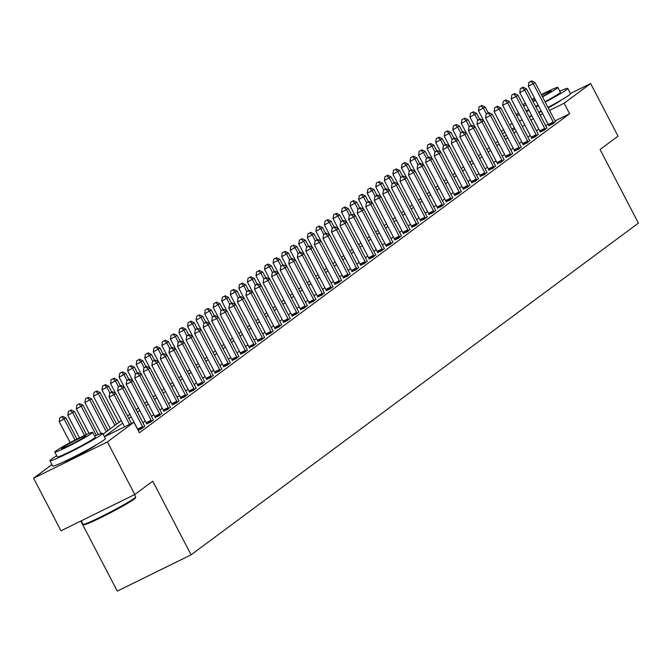 <?xml version="1.0" encoding="UTF-8"?>
<svg xmlns="http://www.w3.org/2000/svg" width="672" height="672" viewBox="0 0 672 672"><rect width="100%" height="100%" fill="white"/><g stroke="black" fill="none" stroke-linecap="round" stroke-linejoin="round"><path stroke-width="1.01" d="M560.86 100.279A18.539 1.117 152.5 0 1 560.238 100.792A18.539 1.117 152.5 0 1 548.218 107.839M541.422 111.367A18.539 1.117 152.5 0 1 538.86 112.636M531.896 115.853A18.539 1.117 152.5 0 1 529.208 116.886M95.752 445.175A18.539 1.117 152.5 0 1 95.13 445.679A18.539 1.117 152.5 0 1 78.851 454.969A18.539 1.117 152.5 0 1 63.605 461.908M80.808 521.052L117.281 591.125L191.092 554.82L638.4 223.129L600.062 149.486L618.03 136.164L590.654 83.563L564.127 103.236L549.553 110.401M191.092 554.82L152.754 481.186L134.786 494.508L60.984 530.804L33.6 478.204L51.946 464.604M501.22 131.452L503.546 129.73M509.779 125.11L512.098 123.388M104.429 436.75L133.93 422.234L139.406 432.76L569.604 113.753L555.03 120.918M548.159 124.303L545.588 125.563M538.801 129.125L536.483 130.847M530.25 135.467L527.923 137.189M521.69 141.809L519.364 143.531M513.139 148.151L510.812 149.881M504.58 154.501L502.253 156.223M496.028 160.843L493.702 162.565M487.469 167.185L485.142 168.916M478.909 173.536L476.591 175.258M470.358 179.878L468.031 181.6M461.798 186.22L459.472 187.95M453.247 192.57L450.92 194.292M444.688 198.912L442.361 200.634M436.128 205.254L433.81 206.984M427.577 211.604L425.25 213.326M419.017 217.946L416.69 219.668M410.466 224.288L408.139 226.01M401.906 230.63L399.58 232.361M393.355 236.981L391.028 238.703M384.796 243.323L382.469 245.045M376.236 249.665L373.918 251.395M367.685 256.015L365.358 257.737M359.125 262.357L356.798 264.079M350.574 268.699L348.247 270.43M342.014 275.05L339.688 276.772M333.463 281.392L331.136 283.114M324.904 287.734L322.577 289.464M316.344 294.084L314.026 295.806M307.793 300.426L305.466 302.148M299.233 306.768L296.906 308.49M290.682 313.11L288.355 314.84M282.122 319.46L279.796 321.182M273.563 325.802L271.244 327.524M265.012 332.144L262.685 333.875M256.452 338.495L254.125 340.217M247.901 344.837L245.574 346.559M239.341 351.179L237.014 352.909M230.79 357.529L228.463 359.251M222.23 363.871L219.904 365.593M213.671 370.213L211.352 371.935M205.12 376.555L202.793 378.286M196.56 382.906L194.233 384.628M188.009 389.248L185.682 390.97M179.449 395.59L177.122 397.32M170.898 401.94L168.571 403.662M162.338 408.282L160.012 410.004M153.779 414.624L151.452 416.354M145.228 420.974L142.901 422.696M138.163 430.374L141.91 428.534L144.757 426.115M146.588 423.822L150.461 422.192L153.46 419.975M155.148 417.472L159.02 415.85L161.868 413.423M163.699 411.13L167.58 409.5L170.419 407.081M172.259 404.788L176.131 403.158L178.979 400.73M180.818 398.437L184.691 396.816L187.53 394.388M189.37 392.095L193.242 390.466L196.09 388.046M197.929 385.753L201.802 384.124L204.649 381.696M206.48 379.403L210.353 377.782L213.2 375.354M215.04 373.061L218.912 371.431L221.76 369.012M223.6 366.719L227.472 365.089L230.311 362.662M232.151 360.377L236.023 358.747L238.871 356.32M240.71 354.026L244.583 352.405L247.43 349.978M249.262 347.684L253.134 346.055L255.982 343.636M257.821 341.342L261.694 339.713L264.541 337.285M266.372 334.992L270.253 333.371L273.092 330.943M274.932 328.65L278.804 327.02L281.652 324.601M283.492 322.308L287.364 320.678L290.203 318.251M292.043 315.958L295.915 314.336L298.914 312.11M300.602 309.616L304.475 307.986L307.322 305.567M309.154 303.274L313.026 301.644L315.874 299.216M317.713 296.923L321.586 295.302L324.433 292.874M326.264 290.581L330.145 288.952L332.984 286.532M334.824 284.239L338.696 282.61L341.544 280.182M343.384 277.897L347.256 276.268L350.095 273.84M351.935 271.547L355.807 269.926L358.655 267.498M360.494 265.205L364.367 263.575L367.214 261.156M369.046 258.863L372.918 257.233L375.766 254.806M377.605 252.512L381.478 250.891L384.325 248.464M386.165 246.17L390.037 244.541L392.876 242.122M394.716 239.828L398.588 238.199L401.436 235.771M403.276 233.478L407.148 231.857L409.996 229.429M411.827 227.136L415.699 225.506L418.547 223.087M420.386 220.794L424.259 219.164L427.249 216.947M428.938 214.444L432.818 212.822L435.658 210.395M437.497 208.102L441.37 206.472L444.217 204.053M446.057 201.76L449.929 200.13L452.768 197.711M454.608 195.418L458.48 193.788L461.328 191.36M463.168 189.067L467.04 187.446L469.888 185.018M471.719 182.725L475.591 181.096L478.439 178.676M480.278 176.383L484.151 174.754L486.998 172.326M488.838 170.033L492.71 168.412L495.55 165.984M497.389 163.691L501.262 162.061L504.109 159.642M505.949 157.349L509.821 155.719L512.669 153.292M514.5 150.998L518.372 149.377L521.22 146.95M523.06 144.656L526.932 143.027L529.78 140.608M531.611 138.314L535.492 136.685L538.331 134.257M540.17 131.972L544.043 130.343L546.89 127.915M548.73 125.622L552.602 124.001L555.442 121.573M134.786 494.508L107.402 441.907L33.6 478.204M570.402 93.526L590.654 83.563M569.604 113.753L564.127 103.236M133.93 422.234L107.402 441.907M533.324 118.6L531.006 120.322M524.773 124.942L522.446 126.672M516.214 131.292L513.887 133.014M507.662 137.634L505.336 139.356M499.103 143.976L496.776 145.706M490.552 150.326L488.225 152.048M481.992 156.668L479.665 158.39M473.432 163.01L471.114 164.741M464.881 169.361L462.554 171.083M456.322 175.703L453.995 177.425M447.77 182.045L445.444 183.775M439.211 188.395L436.884 190.117M430.66 194.737L428.333 196.459M422.1 201.079L419.773 202.801M413.54 207.421L411.222 209.152M404.989 213.772L402.662 215.494M396.43 220.114L394.103 221.836M387.878 226.456L385.552 228.186M379.319 232.806L376.992 234.528M370.759 239.148L368.441 240.87M362.208 245.49L359.881 247.22M353.648 251.84L351.322 253.562M345.097 258.182L342.77 259.904M336.538 264.524L334.211 266.255M327.986 270.875L325.66 272.597M319.427 277.217L317.1 278.939M310.867 283.559L308.549 285.281M302.316 289.901L299.989 291.631M293.756 296.251L291.43 297.973M285.205 302.593L282.878 304.315M276.646 308.935L274.319 310.666M268.094 315.286L265.768 317.008M259.535 321.628L257.208 323.35M250.975 327.97L248.648 329.7M242.424 334.32L240.097 336.042M233.864 340.662L231.538 342.384M225.313 347.004L222.986 348.726M216.754 353.346L214.427 355.076M208.194 359.696L205.876 361.418M199.643 366.038L197.316 367.76M191.083 372.38L188.756 374.111M182.532 378.731L180.205 380.453M173.972 385.073L171.646 386.795M165.421 391.415L163.094 393.145M156.862 397.765L154.535 399.487M148.302 404.107L145.984 405.829M139.751 410.449L137.424 412.18M131.191 416.8L128.864 418.522M122.64 423.142L104.387 436.674M542.682 113.786L540.112 115.046M514.357 127.714L511.787 128.974M504.916 132.359L502.345 133.619M103.076 434.154L121.33 420.622M127.562 416.002L129.881 414.28M136.114 409.66L138.44 407.938M144.673 403.318L147 401.596M153.224 396.976L155.551 395.245M161.784 390.625L164.111 388.903M170.335 384.283L172.662 382.561M178.895 377.941L181.222 376.211M187.454 371.591L189.773 369.869M196.006 365.249L198.332 363.527M204.565 358.907L206.892 357.176M213.116 352.556L215.443 350.834M221.676 346.214L224.003 344.492M230.227 339.872L232.554 338.142M238.787 333.522L241.114 331.8M247.346 327.18L249.665 325.458M255.898 320.838L258.224 319.116M264.457 314.496L266.784 312.766M273.008 308.146L275.335 306.424M281.568 301.804L283.895 300.082M290.128 295.462L292.446 293.731M298.679 289.111L301.006 287.389M307.238 282.769L309.565 281.047M315.79 276.427L318.116 274.697M324.349 270.077L326.676 268.355M332.9 263.735L335.227 262.013M341.46 257.393L343.787 255.662M350.02 251.042L352.338 249.32M358.571 244.7L360.898 242.978M367.13 238.358L369.457 236.636M375.682 232.016L378.008 230.286M384.241 225.666L386.568 223.944M392.792 219.324L395.119 217.602M401.352 212.982L403.679 211.252M409.912 206.632L412.238 204.91M418.463 200.29L420.79 198.568M427.022 193.948L429.349 192.217M435.574 187.597L437.9 185.875M444.133 181.255L446.46 179.533M452.693 174.913L455.011 173.183M461.244 168.563L463.571 166.841M469.804 162.221L472.13 160.499M478.355 155.879L480.682 154.157M486.914 149.537L489.241 147.806M495.466 143.186L497.792 141.464M504.025 136.844L506.352 135.122M512.585 130.502L514.903 128.772M129.553 424.393L114.072 394.649L115.777 393.38L131.443 423.461M124.564 426.846L109.082 397.102L114.072 394.649L111.661 392.272L112.35 391.759L109.67 393.246L111.661 392.272M109.67 393.246L109.082 397.102M115.777 393.38L112.35 391.759M76.944 439.102L65.915 417.908L59.212 421.63L70.148 442.63M61.79 416.791L59.8 417.774L61.79 416.791L64.201 419.177L75.071 440.051M62.479 416.287L65.915 417.908M59.212 421.63L59.8 417.774M143.018 427.711L142.918 427.417A2.377 0.84 63.8 0 0 142.556 426.594L122.623 388.307L124.337 387.03L144.27 425.326A2.377 0.84 63.8 0 0 144.732 426.073L144.9 426.317M137.995 430.046L137.928 429.87A2.377 0.84 63.8 0 0 137.575 429.047L117.634 390.76L122.623 388.307L120.221 385.921L120.901 385.417L118.222 386.904L120.221 385.921M118.222 386.904L117.634 390.76M124.337 387.03L120.901 385.417M151.578 421.369L151.477 421.075A2.377 0.84 63.8 0 0 151.116 420.252L131.183 381.956L132.888 380.688L152.83 418.984A2.377 0.84 63.8 0 0 153.283 419.731M146.672 424.057L146.488 423.528A2.377 0.84 63.8 0 0 146.126 422.705L126.193 384.409L131.183 381.956L128.772 379.579L129.461 379.067L126.781 380.562L128.772 379.579M126.781 380.562L126.193 384.409M132.888 380.688L129.461 379.067M160.138 415.019L160.028 414.725A2.377 0.84 63.8 0 0 159.667 413.91L139.734 375.614L141.448 374.346L161.381 412.642A2.377 0.84 63.8 0 0 161.843 413.389L162.011 413.624M155.232 417.707L155.047 417.178A2.377 0.84 63.8 0 0 154.686 416.363L134.753 378.067L139.734 375.614L137.332 373.237L138.012 372.725L135.332 374.212L137.332 373.237M135.332 374.212L134.753 378.067M141.448 374.346L138.012 372.725M86.428 434.54L74.466 411.558L67.771 415.288L79.506 437.825M70.35 410.449L68.359 411.432L70.35 410.449L72.752 412.835L84.512 435.414M71.03 409.945L74.466 411.558M67.771 415.288L68.359 411.432M98.272 434.515L83.026 405.216L76.322 408.937L89.057 433.398M78.91 404.107L76.91 405.09L78.91 404.107L81.312 406.484L96.323 435.322M79.59 403.595L83.026 405.216M76.322 408.937L76.91 405.09M108.032 430.483L91.577 398.874L84.882 402.595L100.976 433.516M87.461 397.765L85.47 398.74L87.461 397.765L89.872 400.142L106.327 431.752M88.15 397.253L91.577 398.874M84.882 402.595L85.47 398.74M168.689 408.677L168.588 408.383A2.377 0.84 63.8 0 0 168.227 407.56L148.294 369.272L150.007 368.004L169.94 406.291A2.377 0.84 63.8 0 0 170.394 407.039L170.57 407.282M163.783 411.365L163.598 410.836A2.377 0.84 63.8 0 0 163.237 410.012L143.304 371.725L148.294 369.272L145.883 366.887L146.572 366.383L143.892 367.87L145.883 366.887M143.892 367.87L143.304 371.725M150.007 368.004L146.572 366.383M116.592 424.141L100.136 392.532L93.442 396.253L110.359 428.761M96.02 391.415L94.021 392.398L96.02 391.415L98.423 393.8L114.878 425.41M96.701 390.911L100.136 392.532M93.442 396.253L94.021 392.398M135.71 496.969L135.408 497.927A28.988 1.747 152.5 0 1 134.03 499.22A28.988 1.747 152.5 0 1 106.63 514.735A28.988 1.747 152.5 0 1 84.076 524.647L83.11 524.345A29.702 1.789 -27.5 0 0 106.226 514.189A29.702 1.789 -27.5 0 0 134.299 498.296A29.702 1.789 -27.5 0 0 135.71 496.969A29.702 1.789 -27.5 0 0 135.71 496.843L134.551 494.617M81.228 520.85L83.017 524.278A29.702 1.789 -27.5 0 0 83.11 524.345M56.742 455.792A29.702 1.789 -27.5 0 0 51.349 459.287A29.702 1.789 -27.5 0 0 49.938 460.732A29.702 1.789 -27.5 0 0 72.358 451.055A29.702 1.789 -27.5 0 0 101.22 434.759A29.702 1.789 -27.5 0 0 102.631 433.306A29.702 1.789 -27.5 0 0 94.685 436.044M49.938 460.732L52.676 465.998A29.702 1.789 -27.5 0 0 75.096 456.313A29.702 1.789 -27.5 0 0 103.958 440.017A29.702 1.789 -27.5 0 0 105.37 438.564L102.631 433.306M92.736 432.306L95.256 437.144A21.386 1.294 152.5 0 1 94.24 438.186A21.386 1.294 152.5 0 1 73.458 449.921A21.386 1.294 152.5 0 1 57.313 456.893L54.793 452.054A21.386 1.294 -27.5 0 0 70.938 445.082A21.386 1.294 -27.5 0 0 91.72 433.348A21.386 1.294 -27.5 0 0 92.736 432.306A21.386 1.294 -27.5 0 0 76.591 439.278A21.386 1.294 -27.5 0 0 55.818 451.013A21.386 1.294 -27.5 0 0 54.793 452.054M85.336 436.489A13.784 0.832 -27.5 0 0 85.991 435.817A13.784 0.832 -27.5 0 0 75.592 440.311A13.784 0.832 -27.5 0 0 62.194 447.871A13.784 0.832 -27.5 0 0 61.538 448.543A13.784 0.832 -27.5 0 0 71.946 444.049A13.784 0.832 -27.5 0 0 85.336 436.489M518.54 112.963A29.702 1.789 -27.5 0 0 516.457 114.391A29.702 1.789 -27.5 0 0 516.172 114.61M516.701 115.634A29.702 1.789 -27.5 0 0 519.406 114.635M526.428 111.544A29.702 1.789 -27.5 0 0 529.024 110.326M535.903 106.949A29.702 1.789 -27.5 0 0 538.448 105.664M545.252 102.127A29.702 1.789 -27.5 0 0 566.328 89.863A29.702 1.789 -27.5 0 0 567.739 88.41A29.702 1.789 -27.5 0 0 559.793 91.148M519.439 120.893A29.702 1.789 -27.5 0 0 522.144 119.893M529.166 116.802A29.702 1.789 -27.5 0 0 531.762 115.584M538.642 112.216A29.702 1.789 -27.5 0 0 541.187 110.922M547.991 107.394A29.702 1.789 -27.5 0 0 569.066 95.122A29.702 1.789 -27.5 0 0 570.478 93.677L567.739 88.41M542.497 96.844A21.386 1.294 -27.5 0 0 556.828 88.46A21.386 1.294 -27.5 0 0 557.844 87.41L560.364 92.257A21.386 1.294 152.5 0 1 559.348 93.299A21.386 1.294 152.5 0 1 545.017 101.682M538.213 105.21A21.386 1.294 152.5 0 1 535.66 106.487M528.73 109.771A21.386 1.294 152.5 0 1 526.1 110.914M523.58 106.075A21.386 1.294 -27.5 0 0 526.218 104.933M533.14 101.648A21.386 1.294 -27.5 0 0 535.693 100.372M542.279 96.424A13.784 0.832 -27.5 0 0 550.444 91.602A13.784 0.832 -27.5 0 0 551.099 90.922A13.784 0.832 -27.5 0 0 541.531 94.996M534.744 98.549A13.784 0.832 -27.5 0 0 532.249 99.935M532.904 101.203A13.784 0.832 -27.5 0 0 535.475 99.952M557.844 87.41A21.386 1.294 -27.5 0 0 541.321 94.584M534.526 98.129A21.386 1.294 -27.5 0 0 532.014 99.49M525.353 103.278A21.386 1.294 -27.5 0 0 522.908 104.773M177.248 402.335L177.139 402.041A2.377 0.84 63.8 0 0 176.786 401.218L156.845 362.922L158.558 361.654L178.492 399.949A2.377 0.84 63.8 0 0 178.954 400.697L179.13 400.94M172.343 405.023L172.158 404.494A2.377 0.84 63.8 0 0 171.797 403.67L151.864 365.375L156.845 362.922L154.442 360.545L155.123 360.041L152.452 361.528L154.442 360.545M152.452 361.528L151.864 365.375M158.558 361.654L155.123 360.041M111.745 392.053L108.696 386.182L101.993 389.903L118.919 422.411M104.572 385.073L102.581 386.056L104.572 385.073L106.982 387.45L109.906 393.07M105.26 384.569L108.696 386.182M101.993 389.903L102.581 386.056M185.8 395.984L185.699 395.699A2.377 0.84 63.8 0 0 185.338 394.876L165.404 356.58L167.118 355.312L187.051 393.607A2.377 0.84 63.8 0 0 187.505 394.355L187.681 394.59M180.902 398.681L180.709 398.152A2.377 0.84 63.8 0 0 180.348 397.328L160.415 359.033L165.404 356.58L163.002 354.203L163.682 353.69L161.003 355.177L163.002 354.203M161.003 355.177L160.415 359.033M167.118 355.312L163.682 353.69M120.305 385.711L117.247 379.84L110.552 383.561L115.626 393.305M113.131 378.731L111.132 379.705L113.131 378.731L115.534 381.108L118.465 386.728M113.812 378.218L117.247 379.84M110.552 383.561L111.132 379.705M194.359 389.642L194.258 389.348A2.377 0.84 63.8 0 0 193.897 388.525L173.964 350.238L175.669 348.97L195.602 387.257A2.377 0.84 63.8 0 0 196.064 388.004L196.241 388.248M189.454 392.33L189.269 391.801A2.377 0.84 63.8 0 0 188.908 390.978L168.974 352.691L173.964 350.238L171.553 347.852L172.242 347.348L169.562 348.835L171.553 347.852M169.562 348.835L168.974 352.691M175.669 348.97L172.242 347.348M128.864 379.361L125.807 373.498L119.104 377.219L124.177 386.963M121.682 372.38L119.692 373.363L121.682 372.38L124.093 374.766L127.016 380.386M122.371 371.876L125.807 373.498M119.104 377.219L119.692 373.363M202.91 383.3L202.81 383.006A2.377 0.84 63.8 0 0 202.448 382.183L182.515 343.888L184.229 342.619L204.162 380.915A2.377 0.84 63.8 0 0 204.624 381.662L204.792 381.906M198.013 385.988L197.82 385.459A2.377 0.84 63.8 0 0 197.467 384.636L177.534 346.34L182.515 343.888L180.113 341.51L180.793 341.006L178.114 342.493L180.113 341.51M178.114 342.493L177.534 346.34M184.229 342.619L180.793 341.006M137.416 373.019L134.358 367.147L127.663 370.868L132.737 380.612M130.242 366.038L128.251 367.021L130.242 366.038L132.653 368.416L135.576 374.035M130.931 365.534L134.358 367.147M127.663 370.868L128.251 367.021M211.47 376.95L211.369 376.664A2.377 0.84 63.8 0 0 211.008 375.841L191.075 337.546L192.788 336.277L212.722 374.573A2.377 0.84 63.8 0 0 213.175 375.32L213.352 375.556M206.564 379.646L206.38 379.117A2.377 0.84 63.8 0 0 206.018 378.294L186.085 339.998L191.075 337.546L188.664 335.168L189.353 334.656L186.673 336.151L188.664 335.168M186.673 336.151L186.085 339.998M192.788 336.277L189.353 334.656M145.975 366.677L142.918 360.805L136.214 364.526L141.288 374.27M138.802 359.696L136.802 360.679L138.802 359.696L141.204 362.074L144.127 367.693M139.482 359.184L142.918 360.805M136.214 364.526L136.802 360.679M220.03 370.608L219.92 370.314A2.377 0.84 63.8 0 0 219.559 369.491L199.626 331.204L201.34 329.935L221.273 368.222A2.377 0.84 63.8 0 0 221.735 368.978L221.903 369.214M215.124 373.296L214.939 372.767A2.377 0.84 63.8 0 0 214.578 371.944L194.645 333.656L199.626 331.204L197.224 328.818L197.904 328.314L195.224 329.801L197.224 328.818M195.224 329.801L194.645 333.656M201.34 329.935L197.904 328.314M154.526 360.335L151.469 354.463L144.774 358.184L149.848 367.928M147.353 353.346L145.362 354.329L147.353 353.346L149.764 355.732L152.687 361.351M148.042 352.842L151.469 354.463M144.774 358.184L145.362 354.329M228.581 364.266L228.48 363.972A2.377 0.84 63.8 0 0 228.119 363.149L208.186 324.853L209.899 323.585L229.832 361.88A2.377 0.84 63.8 0 0 230.286 362.628L230.462 362.872M223.684 366.954L223.49 366.425A2.377 0.84 63.8 0 0 223.129 365.602L203.196 327.306L208.186 324.853L205.775 322.476L206.464 321.972L203.784 323.459L205.775 322.476M203.784 323.459L203.196 327.306M209.899 323.585L206.464 321.972M163.086 353.984L160.028 348.113L153.334 351.834L158.399 361.578M155.912 347.004L153.913 347.987L155.912 347.004L158.315 349.381L161.246 355.001M156.593 346.5L160.028 348.113M153.334 351.834L153.913 347.987M237.14 357.924L237.031 357.63A2.377 0.84 63.8 0 0 236.678 356.807L216.745 318.511L218.45 317.243L238.384 355.538A2.377 0.84 63.8 0 0 238.846 356.286L239.022 356.53M232.235 360.612L232.05 360.083A2.377 0.84 63.8 0 0 231.689 359.26L211.756 320.964L216.745 318.511L214.334 316.134L215.023 315.622L212.344 317.117L214.334 316.134M212.344 317.117L211.756 320.964M218.45 317.243L215.023 315.622M171.637 347.642L168.588 341.771L161.885 345.492L166.958 355.236M164.464 340.662L162.473 341.645L164.464 340.662L166.874 343.039L169.798 348.659M165.152 340.15L168.588 341.771M161.885 345.492L162.473 341.645M245.692 351.574L245.591 351.28A2.377 0.84 63.8 0 0 245.23 350.465L225.296 312.169L227.01 310.901L246.943 349.188A2.377 0.84 63.8 0 0 247.397 349.944L247.573 350.179M240.794 354.262L240.601 353.732A2.377 0.84 63.8 0 0 240.248 352.918L220.307 314.622L225.296 312.169L222.894 309.792L223.574 309.28L220.895 310.766L222.894 309.792M220.895 310.766L220.307 314.622M227.01 310.901L223.574 309.28M180.197 341.3L177.139 335.429L170.444 339.15L175.518 348.894M173.023 334.32L171.024 335.294L173.023 334.32L175.426 336.697L178.357 342.317M173.704 333.808L177.139 335.429M170.444 339.15L171.024 335.294M254.251 345.232L254.15 344.938A2.377 0.84 63.8 0 0 253.789 344.114L233.856 305.827L235.561 304.559L255.494 342.846A2.377 0.84 63.8 0 0 255.956 343.594L256.133 343.837M249.346 347.92L249.161 347.39A2.377 0.84 63.8 0 0 248.8 346.567L228.866 308.28L233.856 305.827L231.445 303.442L232.134 302.938L229.454 304.424L231.445 303.442M229.454 304.424L228.866 308.28M235.561 304.559L232.134 302.938M188.756 334.95L185.699 329.078L178.996 332.808L184.069 342.552M181.583 327.97L179.584 328.952L181.583 327.97L183.985 330.355L186.908 335.966M182.263 327.466L185.699 329.078M178.996 332.808L179.584 328.952M262.811 338.89L262.702 338.596A2.377 0.84 63.8 0 0 262.34 337.772L242.407 299.477L244.121 298.208L264.054 336.504A2.377 0.84 63.8 0 0 264.516 337.252L264.684 337.495M257.905 341.578L257.712 341.048A2.377 0.84 63.8 0 0 257.359 340.225L237.426 301.93L242.407 299.477L240.005 297.1L240.685 296.587L238.006 298.082L240.005 297.1M238.006 298.082L237.426 301.93M244.121 298.208L240.685 296.587M197.308 328.608L194.25 322.736L187.555 326.458L192.629 336.202M190.134 321.628L188.143 322.61L190.134 321.628L192.545 324.005L195.468 329.624M190.823 321.115L194.25 322.736M187.555 326.458L188.143 322.61M271.362 332.539L271.261 332.245A2.377 0.84 63.8 0 0 270.9 331.43L250.967 293.135L252.68 291.866L272.614 330.162A2.377 0.84 63.8 0 0 273.067 330.91L273.244 331.145M266.456 335.227L266.272 334.698A2.377 0.84 63.8 0 0 265.91 333.883L245.977 295.588L250.967 293.135L248.556 290.758L249.245 290.245L246.565 291.732L248.556 290.758M246.565 291.732L245.977 295.588M252.68 291.866L249.245 290.245M205.867 322.266L202.81 316.394L196.115 320.116L201.18 329.86M198.694 315.286L196.694 316.26L198.694 315.286L201.096 317.663L204.019 323.282M199.374 314.773L202.81 316.394M196.115 320.116L196.694 316.26M279.922 326.197L279.812 325.903A2.377 0.84 63.8 0 0 279.46 325.08L259.518 286.793L261.232 285.524L281.165 323.812A2.377 0.84 63.8 0 0 281.627 324.559L281.795 324.803M275.016 328.885L274.831 328.356A2.377 0.84 63.8 0 0 274.47 327.533L254.537 289.246L259.518 286.793L257.116 284.407L257.796 283.903L255.116 285.39L257.116 284.407M255.116 285.39L254.537 289.246M261.232 285.524L257.796 283.903M214.418 315.916L211.361 310.052L204.666 313.774L209.74 323.518M207.245 308.935L205.254 309.918L207.245 308.935L209.656 311.321L212.579 316.94M207.934 308.431L211.361 310.052M204.666 313.774L205.254 309.918M288.473 319.855L288.372 319.561A2.377 0.84 63.8 0 0 288.011 318.738L268.078 280.442L269.791 279.174L289.724 317.47A2.377 0.84 63.8 0 0 290.178 318.217L290.354 318.461M283.576 322.543L283.382 322.014A2.377 0.84 63.8 0 0 283.021 321.191L263.088 282.895L268.078 280.442L265.675 278.065L266.356 277.561L263.676 279.048L265.675 278.065M263.676 279.048L263.088 282.895M269.791 279.174L266.356 277.561M222.978 309.574L219.92 303.702L213.226 307.423L218.299 317.167M215.804 302.593L213.805 303.576L215.804 302.593L218.207 304.97L221.138 310.59M216.485 302.089L219.92 303.702M213.226 307.423L213.805 303.576M297.032 313.505L296.923 313.219A2.377 0.84 63.8 0 0 296.57 312.396L276.637 274.1L278.342 272.832L298.276 311.128A2.377 0.84 63.8 0 0 298.738 311.875M292.127 316.201L291.942 315.672A2.377 0.84 63.8 0 0 291.581 314.849L271.648 276.553L276.637 274.1L274.226 271.723L274.915 271.211L272.236 272.698L274.226 271.723M272.236 272.698L271.648 276.553M278.342 272.832L274.915 271.211M231.529 303.232L228.48 297.36L221.777 301.081L226.85 310.825M224.356 296.251L222.365 297.226L224.356 296.251L226.766 298.628L229.69 304.248M225.044 295.739L228.48 297.36M221.777 301.081L222.365 297.226M305.584 307.163L305.483 306.869A2.377 0.84 63.8 0 0 305.122 306.046L285.188 267.758L286.902 266.49L306.835 304.777A2.377 0.84 63.8 0 0 307.297 305.525L307.465 305.768M300.686 309.851L300.493 309.322A2.377 0.84 63.8 0 0 300.14 308.498L280.199 270.211L285.188 267.758L282.786 265.373L283.466 264.869L280.787 266.356L282.786 265.373M280.787 266.356L280.199 270.211M286.902 266.49L283.466 264.869M240.089 296.89L237.031 291.018L230.336 294.739L235.41 304.483M232.915 289.901L230.924 290.884L232.915 289.901L235.326 292.286L238.249 297.906M233.604 289.397L237.031 291.018M230.336 294.739L230.924 290.884M314.143 300.821L314.042 300.527A2.377 0.84 63.8 0 0 313.681 299.704L293.748 261.408L295.453 260.14L315.395 298.435A2.377 0.84 63.8 0 0 315.848 299.183L316.025 299.426M309.238 303.509L309.053 302.98A2.377 0.84 63.8 0 0 308.692 302.156L288.758 263.861L293.748 261.408L291.337 259.031L292.026 258.527L289.346 260.014L291.337 259.031M289.346 260.014L288.758 263.861M295.453 260.14L292.026 258.527M248.648 290.539L245.591 284.668L238.888 288.389L243.961 298.133M241.475 283.559L239.476 284.542L241.475 283.559L243.877 285.936L246.8 291.556M242.155 283.055L245.591 284.668M238.888 288.389L239.476 284.542M322.703 294.47L322.594 294.185A2.377 0.84 63.8 0 0 322.232 293.362L302.299 255.066L304.013 253.798L323.946 292.093A2.377 0.84 63.8 0 0 324.408 292.841L324.576 293.084M317.797 297.167L317.612 296.638A2.377 0.84 63.8 0 0 317.251 295.814L297.318 257.519L302.299 255.066L299.897 252.689L300.577 252.176L297.898 253.672L299.897 252.689M297.898 253.672L297.318 257.519M304.013 253.798L300.577 252.176M257.2 284.197L254.142 278.326L247.447 282.047L252.521 291.791M250.026 277.217L248.035 278.2L250.026 277.217L252.437 279.594L255.36 285.214M250.715 276.704L254.142 278.326M247.447 282.047L248.035 278.2M331.254 288.128L331.153 287.834A2.377 0.84 63.8 0 0 330.792 287.011L310.859 248.724L312.572 247.456L332.506 285.743A2.377 0.84 63.8 0 0 332.959 286.499L333.136 286.734M326.348 290.816L326.164 290.287A2.377 0.84 63.8 0 0 325.802 289.464L305.869 251.177L310.859 248.724L308.448 246.338L309.137 245.834L306.457 247.321L308.448 246.338M306.457 247.321L305.869 251.177M312.572 247.456L309.137 245.834M265.759 277.855L262.702 271.984L256.007 275.705L261.072 285.449M258.586 270.866L256.586 271.849L258.586 270.866L260.988 273.252L263.911 278.872M259.266 270.362L262.702 271.984M256.007 275.705L256.586 271.849M339.814 281.786L339.704 281.492A2.377 0.84 63.8 0 0 339.352 280.669L319.41 242.382L321.124 241.105L341.057 279.401A2.377 0.84 63.8 0 0 341.519 280.148L341.695 280.392M334.908 284.474L334.723 283.945A2.377 0.84 63.8 0 0 334.362 283.122L314.429 244.835L319.41 242.382L317.008 239.996L317.688 239.492L315.017 240.979L317.008 239.996M315.017 240.979L314.429 244.835M321.124 241.105L317.688 239.492M274.31 271.505L271.261 265.633L264.558 269.354L269.632 279.098M267.137 264.524L265.146 265.507L267.137 264.524L269.548 266.902L272.471 272.521M267.826 264.02L271.261 265.633M264.558 269.354L265.146 265.507M348.365 275.444L348.264 275.15A2.377 0.84 63.8 0 0 347.903 274.327L327.97 236.032L329.683 234.763L349.616 273.059A2.377 0.84 63.8 0 0 350.07 273.806L350.246 274.05M343.468 278.132L343.274 277.603A2.377 0.84 63.8 0 0 342.913 276.78L322.98 238.484L327.97 236.032L325.567 233.654L326.248 233.142L323.568 234.637L325.567 233.654M323.568 234.637L322.98 238.484M329.683 234.763L326.248 233.142M282.87 265.163L279.812 259.291L273.118 263.012L278.191 272.756M275.696 258.182L273.697 259.165L275.696 258.182L278.099 260.56L281.03 266.179M276.377 257.67L279.812 259.291M273.118 263.012L273.697 259.165M356.924 269.094L356.824 268.8A2.377 0.84 63.8 0 0 356.462 267.985L336.529 229.69L338.234 228.421L358.168 266.717A2.377 0.84 63.8 0 0 358.63 267.464L358.806 267.7M352.019 271.782L351.834 271.253A2.377 0.84 63.8 0 0 351.473 270.438L331.54 232.142L336.529 229.69L334.118 227.312L334.807 226.8L332.128 228.287L334.118 227.312M332.128 228.287L331.54 232.142M338.234 228.421L334.807 226.8M291.43 258.821L288.372 252.949L281.669 256.67L286.742 266.414M284.256 251.84L282.257 252.815L284.256 251.84L286.658 254.218L289.582 259.837M284.936 251.328L288.372 252.949M281.669 256.67L282.257 252.815M365.476 262.752L365.375 262.458A2.377 0.84 63.8 0 0 365.014 261.635L345.08 223.348L346.794 222.079L366.727 260.366A2.377 0.84 63.8 0 0 367.189 261.114L367.357 261.358M360.578 265.44L360.385 264.911A2.377 0.84 63.8 0 0 360.032 264.088L340.099 225.8L345.08 223.348L342.678 220.962L343.358 220.458L340.679 221.945L342.678 220.962M340.679 221.945L340.099 225.8M346.794 222.079L343.358 220.458M299.981 252.47L296.923 246.607L290.228 250.328L295.302 260.072M292.807 245.49L290.816 246.473L292.807 245.49L295.218 247.876L298.141 253.487M293.496 244.986L296.923 246.607M290.228 250.328L290.816 246.473M374.035 256.41L373.934 256.116A2.377 0.84 63.8 0 0 373.573 255.293L353.64 216.997L355.354 215.729L375.287 254.024A2.377 0.84 63.8 0 0 375.74 254.772L375.917 255.016M369.13 259.098L368.945 258.569A2.377 0.84 63.8 0 0 368.584 257.746L348.65 219.45L353.64 216.997L351.229 214.62L351.918 214.116L349.238 215.603L351.229 214.62M349.238 215.603L348.65 219.45M355.354 215.729L351.918 214.116M308.54 246.128L305.483 240.257L298.78 243.978L303.853 253.722M301.367 239.148L299.368 240.131L301.367 239.148L303.769 241.525L306.692 247.145M302.047 238.636L305.483 240.257M298.78 243.978L299.368 240.131M382.595 250.06L382.486 249.774A2.377 0.84 63.8 0 0 382.124 248.951L362.191 210.655L363.905 209.387L383.838 247.682A2.377 0.84 63.8 0 0 384.3 248.43L384.468 248.665M377.689 252.756L377.504 252.227A2.377 0.84 63.8 0 0 377.143 251.404L357.21 213.108L362.191 210.655L359.789 208.278L360.469 207.766L357.79 209.252L359.789 208.278M357.79 209.252L357.21 213.108M363.905 209.387L360.469 207.766M317.092 239.786L314.034 233.915L307.339 237.636L312.413 247.38M309.918 232.806L307.927 233.78L309.918 232.806L312.329 235.183L315.252 240.803M310.607 232.294L314.034 233.915M307.339 237.636L307.927 233.78M391.146 243.718L391.045 243.424A2.377 0.84 63.8 0 0 390.684 242.6L370.751 204.313L372.464 203.045L392.398 241.332A2.377 0.84 63.8 0 0 392.851 242.08L393.028 242.323M386.249 246.406L386.056 245.876A2.377 0.84 63.8 0 0 385.694 245.053L365.761 206.766L370.751 204.313L368.34 201.928L369.029 201.424L366.349 202.91L368.34 201.928M366.349 202.91L365.761 206.766M372.464 203.045L369.029 201.424M325.651 233.436L322.594 227.573L315.899 231.294L320.964 241.038M318.478 226.456L316.478 227.438L318.478 226.456L320.88 228.841L323.812 234.461M319.158 225.952L322.594 227.573M315.899 231.294L316.478 227.438M399.706 237.376L399.596 237.082A2.377 0.84 63.8 0 0 399.244 236.258L379.31 197.963L381.016 196.694L400.949 234.99A2.377 0.84 63.8 0 0 401.411 235.738L401.587 235.981M394.8 240.064L394.615 239.534A2.377 0.84 63.8 0 0 394.254 238.711L374.321 200.416L379.31 197.963L376.9 195.586L377.588 195.082L374.909 196.568L376.9 195.586M374.909 196.568L374.321 200.416M381.016 196.694L377.588 195.082M334.202 227.094L331.153 221.222L324.45 224.944L329.524 234.688M327.029 220.114L325.038 221.096L327.029 220.114L329.44 222.491L332.363 228.11M327.718 219.61L331.153 221.222M324.45 224.944L325.038 221.096M408.257 231.025L408.156 230.74A2.377 0.84 63.8 0 0 407.795 229.916L387.862 191.621L389.575 190.352L409.508 228.648A2.377 0.84 63.8 0 0 409.962 229.396L410.138 229.631M403.36 233.722L403.166 233.192A2.377 0.84 63.8 0 0 402.814 232.369L382.872 194.074L387.862 191.621L385.459 189.244L386.14 188.731L383.46 190.226L385.459 189.244M383.46 190.226L382.872 194.074M389.575 190.352L386.14 188.731M342.762 220.752L339.704 214.88L333.01 218.602L338.083 228.346M335.588 213.772L333.598 214.746L335.588 213.772L337.991 216.149L340.922 221.768M336.269 213.259L339.704 214.88M333.01 218.602L333.598 214.746M416.816 224.683L416.716 224.389A2.377 0.84 63.8 0 0 416.354 223.566L396.421 185.279L398.126 184.01L418.068 222.298A2.377 0.84 63.8 0 0 418.522 223.054L418.698 223.289M411.911 227.371L411.726 226.842A2.377 0.84 63.8 0 0 411.365 226.019L391.432 187.732L396.421 185.279L394.01 182.893L394.699 182.389L392.02 183.876L394.01 182.893M392.02 183.876L391.432 187.732M398.126 184.01L394.699 182.389M351.322 214.41L348.264 208.538L341.561 212.26L346.634 222.004M344.148 207.421L342.149 208.404L344.148 207.421L346.55 209.807L349.474 215.426M344.828 206.917L348.264 208.538M341.561 212.26L342.149 208.404M425.376 218.341L425.267 218.047A2.377 0.84 63.8 0 0 424.906 217.224L404.972 178.928L406.686 177.66L426.619 215.956A2.377 0.84 63.8 0 0 427.081 216.703M420.47 221.029L420.277 220.5A2.377 0.84 63.8 0 0 419.924 219.677L399.991 181.381L404.972 178.928L402.57 176.551L403.25 176.047L400.571 177.534L402.57 176.551M400.571 177.534L399.991 181.381M406.686 177.66L403.25 176.047M359.873 208.06L356.815 202.188L350.12 205.909L355.194 215.653M352.699 201.079L350.708 202.062L352.699 201.079L355.11 203.456L358.033 209.076M353.388 200.575L356.815 202.188M350.12 205.909L350.708 202.062M433.927 211.999L433.826 211.705A2.377 0.84 63.8 0 0 433.465 210.882L413.532 172.586L415.246 171.318L435.179 209.614A2.377 0.84 63.8 0 0 435.632 210.361L435.809 210.605M429.022 214.687L428.837 214.158A2.377 0.84 63.8 0 0 428.476 213.335L408.542 175.039L413.532 172.586L411.121 170.209L411.81 169.697L409.13 171.192L411.121 170.209M409.13 171.192L408.542 175.039M415.246 171.318L411.81 169.697M368.432 201.718L365.375 195.846L358.68 199.567L363.745 209.311M361.259 194.737L359.26 195.72L361.259 194.737L363.661 197.114L366.584 202.734M361.939 194.225L365.375 195.846M358.68 199.567L359.26 195.72M442.487 205.649L442.378 205.355A2.377 0.84 63.8 0 0 442.025 204.54L422.083 166.244L423.797 164.976L443.73 203.263A2.377 0.84 63.8 0 0 444.192 204.019L444.36 204.254M437.581 208.337L437.396 207.808A2.377 0.84 63.8 0 0 437.035 206.993L417.102 168.697L422.083 166.244L419.681 163.859L420.361 163.355L417.682 164.842L419.681 163.859M417.682 164.842L417.102 168.697M423.797 164.976L420.361 163.355M376.984 195.376L373.934 189.504L367.231 193.225L372.305 202.969M369.81 188.387L367.819 189.37L369.81 188.387L372.221 190.772L375.144 196.392M370.499 187.883L373.934 189.504M367.231 193.225L367.819 189.37M451.038 199.307L450.937 199.013A2.377 0.84 63.8 0 0 450.576 198.19L430.643 159.902L432.356 158.626L452.29 196.921A2.377 0.84 63.8 0 0 452.743 197.669L452.92 197.912M446.141 201.995L445.948 201.466A2.377 0.84 63.8 0 0 445.586 200.642L425.653 162.355L430.643 159.902L428.24 157.517L428.921 157.013L426.241 158.5L428.24 157.517M426.241 158.5L425.653 162.355M432.356 158.626L428.921 157.013M385.543 189.025L382.486 183.154L375.791 186.883L380.864 196.619M378.37 182.045L376.37 183.028L378.37 182.045L380.772 184.43L383.704 190.042M379.05 181.541L382.486 183.154M375.791 186.883L376.37 183.028M459.598 192.965L459.488 192.671A2.377 0.84 63.8 0 0 459.136 191.848L439.202 153.552L440.908 152.284L460.841 190.579A2.377 0.84 63.8 0 0 461.303 191.327L461.479 191.57M454.692 195.653L454.507 195.124A2.377 0.84 63.8 0 0 454.146 194.3L434.213 156.005L439.202 153.552L436.792 151.175L437.48 150.662L434.801 152.158L436.792 151.175M434.801 152.158L434.213 156.005M440.908 152.284L437.48 150.662M394.094 182.683L391.045 176.812L384.342 180.533L389.416 190.277M386.921 175.703L384.93 176.686L386.921 175.703L389.332 178.08L392.255 183.7M387.61 175.19L391.045 176.812M384.342 180.533L384.93 176.686M468.149 186.614L468.048 186.32A2.377 0.84 63.8 0 0 467.687 185.506L447.754 147.21L449.467 145.942L469.4 184.237A2.377 0.84 63.8 0 0 469.862 184.985L470.03 185.22M463.252 189.302L463.058 188.773A2.377 0.84 63.8 0 0 462.706 187.958L442.772 149.663L447.754 147.21L445.351 144.833L446.032 144.32L443.352 145.807L445.351 144.833M443.352 145.807L442.772 149.663M449.467 145.942L446.032 144.32M402.654 176.341L399.596 170.47L392.902 174.191L397.975 183.935M395.48 169.361L393.49 170.335L395.48 169.361L397.891 171.738L400.814 177.358M396.169 168.848L399.596 170.47M392.902 174.191L393.49 170.335M476.708 180.272L476.608 179.978A2.377 0.84 63.8 0 0 476.246 179.155L456.313 140.868L458.018 139.6L477.96 177.887A2.377 0.84 63.8 0 0 478.414 178.634L478.59 178.878M471.803 182.96L471.618 182.431A2.377 0.84 63.8 0 0 471.257 181.608L451.324 143.321L456.313 140.868L453.902 138.482L454.591 137.978L451.912 139.465L453.902 138.482M451.912 139.465L451.324 143.321M458.018 139.6L454.591 137.978M411.214 169.991L408.156 164.128L401.453 167.849L406.526 177.593M404.04 163.01L402.041 163.993L404.04 163.01L406.442 165.396L409.366 171.016M404.72 162.506L408.156 164.128M401.453 167.849L402.041 163.993M485.268 173.93L485.159 173.636A2.377 0.84 63.8 0 0 484.798 172.813L464.864 134.518L466.578 133.249L486.511 171.545A2.377 0.84 63.8 0 0 486.973 172.292L487.141 172.536M480.362 176.618L480.178 176.089A2.377 0.84 63.8 0 0 479.816 175.266L459.883 136.97L464.864 134.518L462.462 132.14L463.142 131.636L460.463 133.123L462.462 132.14M460.463 133.123L459.883 136.97M466.578 133.249L463.142 131.636M419.765 163.649L416.707 157.777L410.012 161.498L415.086 171.242M412.591 156.668L410.6 157.651L412.591 156.668L415.002 159.046L417.925 164.665M413.28 156.164L416.707 157.777M410.012 161.498L410.6 157.651M493.819 167.58L493.718 167.294A2.377 0.84 63.8 0 0 493.357 166.471L473.424 128.176L475.138 126.907L495.071 165.203A2.377 0.84 63.8 0 0 495.524 165.95L495.701 166.186M488.922 170.276L488.729 169.747A2.377 0.84 63.8 0 0 488.368 168.924L468.434 130.628L473.424 128.176L471.013 125.798L471.702 125.286L469.022 126.773L471.013 125.798M469.022 126.773L468.434 130.628M475.138 126.907L471.702 125.286M428.324 157.307L425.267 151.435L418.572 155.156L423.637 164.9M421.151 150.326L419.152 151.301L421.151 150.326L423.553 152.704L426.476 158.323M421.831 149.814L425.267 151.435M418.572 155.156L419.152 151.301M502.379 161.238L502.27 160.944A2.377 0.84 63.8 0 0 501.917 160.121L481.984 121.834L483.689 120.565L503.622 158.852A2.377 0.84 63.8 0 0 504.084 159.6L504.26 159.844M497.473 163.926L497.288 163.397A2.377 0.84 63.8 0 0 496.927 162.574L476.994 124.286L481.984 121.834L479.573 119.448L480.253 118.944L477.582 120.431L479.573 119.448M477.582 120.431L476.994 124.286M483.689 120.565L480.253 118.944M436.876 150.956L433.826 145.093L427.123 148.814L432.197 158.558M429.702 143.976L427.711 144.959L429.702 143.976L432.113 146.362L435.036 151.981M430.391 143.472L433.826 145.093M427.123 148.814L427.711 144.959M510.93 154.896L510.829 154.602A2.377 0.84 63.8 0 0 510.468 153.779L490.535 115.483L492.248 114.215L512.182 152.51A2.377 0.84 63.8 0 0 512.635 153.258L512.812 153.502M506.033 157.584L505.84 157.055A2.377 0.84 63.8 0 0 505.487 156.232L485.545 117.936L490.535 115.483L488.132 113.106L488.813 112.602L486.133 114.089L488.132 113.106M486.133 114.089L485.545 117.936M492.248 114.215L488.813 112.602M445.435 144.614L442.378 138.743L435.683 142.464L440.756 152.208M438.262 137.634L436.262 138.617L438.262 137.634L440.664 140.011L443.596 145.631M438.942 137.13L442.378 138.743M435.683 142.464L436.262 138.617M519.49 148.546L519.389 148.26A2.377 0.84 63.8 0 0 519.028 147.437L499.094 109.141L500.8 107.873L520.733 146.168A2.377 0.84 63.8 0 0 521.195 146.916L521.371 147.151M514.584 151.242L514.399 150.713A2.377 0.84 63.8 0 0 514.038 149.89L494.105 111.594L499.094 109.141L496.684 106.764L497.372 106.252L494.693 107.747L496.684 106.764M494.693 107.747L494.105 111.594M500.8 107.873L497.372 106.252M453.995 138.272L450.937 132.401L444.234 136.122L449.308 145.866M446.821 131.292L444.822 132.275L446.821 131.292L449.224 133.669L452.147 139.289M447.502 130.78L450.937 132.401M444.234 136.122L444.822 132.275M528.041 142.204L527.94 141.91A2.377 0.84 63.8 0 0 527.579 141.086L507.646 102.799L509.359 101.531L529.292 139.818A2.377 0.84 63.8 0 0 529.754 140.574L529.922 140.809M523.144 144.892L522.95 144.362A2.377 0.84 63.8 0 0 522.598 143.539L502.664 105.252L507.646 102.799L505.243 100.414L505.924 99.91L503.244 101.396L505.243 100.414M503.244 101.396L502.664 105.252M509.359 101.531L505.924 99.91M462.546 131.93L459.488 126.059L452.794 129.78L457.867 139.524M455.372 124.942L453.382 125.924L455.372 124.942L457.783 127.327L460.706 132.947M456.061 124.438L459.488 126.059M452.794 129.78L453.382 125.924M536.6 135.862L536.5 135.568A2.377 0.84 63.8 0 0 536.138 134.744L516.205 96.449L517.919 95.18L537.852 133.476A2.377 0.84 63.8 0 0 538.306 134.224L538.482 134.467M531.695 138.55L531.51 138.02A2.377 0.84 63.8 0 0 531.149 137.197L511.216 98.902L516.205 96.449L513.794 94.072L514.483 93.568L511.804 95.054L513.794 94.072M511.804 95.054L511.216 98.902M517.919 95.18L514.483 93.568M471.106 125.58L468.048 119.708L461.353 123.43L466.418 133.174M463.932 118.6L461.933 119.582L463.932 118.6L466.334 120.977L469.258 126.596M464.612 118.096L468.048 119.708M461.353 123.43L461.933 119.582M545.16 129.52L545.051 129.226A2.377 0.84 63.8 0 0 544.69 128.402L524.756 90.107L526.47 88.838L546.403 127.134A2.377 0.84 63.8 0 0 546.865 127.882L547.033 128.125M540.254 132.208L540.07 131.678A2.377 0.84 63.8 0 0 539.708 130.855L519.775 92.56L524.756 90.107L522.354 87.73L523.034 87.217L520.355 88.712L522.354 87.73M520.355 88.712L519.775 92.56M526.47 88.838L523.034 87.217M479.657 119.238L476.599 113.366L469.904 117.088L474.978 126.832M472.483 112.258L470.492 113.24L472.483 112.258L474.894 114.635L477.817 120.254M473.172 111.745L476.599 113.366M469.904 117.088L470.492 113.24M553.711 123.169L553.61 122.875A2.377 0.84 63.8 0 0 553.249 122.06L533.316 83.765L535.03 82.496L554.963 120.784A2.377 0.84 63.8 0 0 555.416 121.54L555.593 121.775M548.814 125.857L548.621 125.328A2.377 0.84 63.8 0 0 548.26 124.513L528.326 86.218L533.316 83.765L530.905 81.388L531.594 80.875L528.914 82.362L530.905 81.388M528.914 82.362L528.326 86.218M535.03 82.496L531.594 80.875M488.216 112.896L485.159 107.024L478.464 110.746L483.538 120.49M481.043 105.907L479.044 106.89L481.043 105.907L483.445 108.293L486.377 113.912M481.723 105.403L485.159 107.024M478.464 110.746L479.044 106.89M142.918 427.417L137.928 429.87M142.556 426.594L137.575 429.047M151.477 421.075L146.488 423.528M151.116 420.252L146.126 422.705M160.028 414.725L155.047 417.178M159.667 413.91L154.686 416.363M168.588 408.383L163.598 410.836M168.227 407.56L163.237 410.012M177.139 402.041L172.158 404.494M176.786 401.218L171.797 403.67M185.699 395.699L180.709 398.152M185.338 394.876L180.348 397.328M194.258 389.348L189.269 391.801M193.897 388.525L188.908 390.978M202.81 383.006L197.82 385.459M202.448 382.183L197.467 384.636M211.369 376.664L206.38 379.117M211.008 375.841L206.018 378.294M219.92 370.314L214.939 372.767M219.559 369.491L214.578 371.944M228.48 363.972L223.49 366.425M228.119 363.149L223.129 365.602M237.031 357.63L232.05 360.083M236.678 356.807L231.689 359.26M245.591 351.28L240.601 353.732M245.23 350.465L240.248 352.918M254.15 344.938L249.161 347.39M253.789 344.114L248.8 346.567M262.702 338.596L257.712 341.048M262.34 337.772L257.359 340.225M271.261 332.245L266.272 334.698M270.9 331.43L265.91 333.883M279.812 325.903L274.831 328.356M279.46 325.08L274.47 327.533M288.372 319.561L283.382 322.014M288.011 318.738L283.021 321.191M296.923 313.219L291.942 315.672M296.57 312.396L291.581 314.849M305.483 306.869L300.493 309.322M305.122 306.046L300.14 308.498M314.042 300.527L309.053 302.98M313.681 299.704L308.692 302.156M322.594 294.185L317.612 296.638M322.232 293.362L317.251 295.814M331.153 287.834L326.164 290.287M330.792 287.011L325.802 289.464M339.704 281.492L334.723 283.945M339.352 280.669L334.362 283.122M348.264 275.15L343.274 277.603M347.903 274.327L342.913 276.78M356.824 268.8L351.834 271.253M356.462 267.985L351.473 270.438M365.375 262.458L360.385 264.911M365.014 261.635L360.032 264.088M373.934 256.116L368.945 258.569M373.573 255.293L368.584 257.746M382.486 249.774L377.504 252.227M382.124 248.951L377.143 251.404M391.045 243.424L386.056 245.876M390.684 242.6L385.694 245.053M399.596 237.082L394.615 239.534M399.244 236.258L394.254 238.711M408.156 230.74L403.166 233.192M407.795 229.916L402.814 232.369M416.716 224.389L411.726 226.842M416.354 223.566L411.365 226.019M425.267 218.047L420.277 220.5M424.906 217.224L419.924 219.677M433.826 211.705L428.837 214.158M433.465 210.882L428.476 213.335M442.378 205.355L437.396 207.808M442.025 204.54L437.035 206.993M450.937 199.013L445.948 201.466M450.576 198.19L445.586 200.642M459.488 192.671L454.507 195.124M459.136 191.848L454.146 194.3M468.048 186.32L463.058 188.773M467.687 185.506L462.706 187.958M476.608 179.978L471.618 182.431M476.246 179.155L471.257 181.608M485.159 173.636L480.178 176.089M484.798 172.813L479.816 175.266M493.718 167.294L488.729 169.747M493.357 166.471L488.368 168.924M502.27 160.944L497.288 163.397M501.917 160.121L496.927 162.574M510.829 154.602L505.84 157.055M510.468 153.779L505.487 156.232M519.389 148.26L514.399 150.713M519.028 147.437L514.038 149.89M527.94 141.91L522.95 144.362M527.579 141.086L522.598 143.539M536.5 135.568L531.51 138.02M536.138 134.744L531.149 137.197M545.051 129.226L540.07 131.678M544.69 128.402L539.708 130.855M553.61 122.875L548.621 125.328M553.249 122.06L548.26 124.513"/></g></svg>
